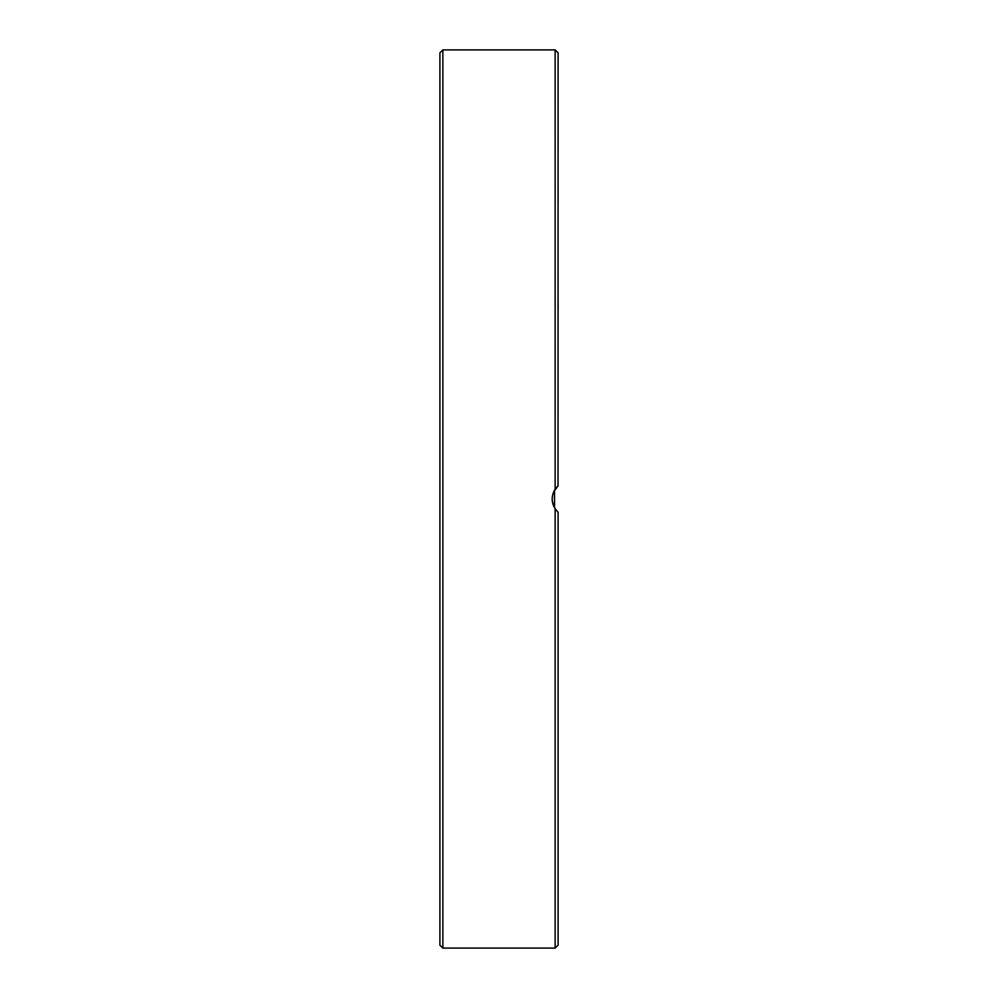 <?xml version="1.0" encoding="UTF-8"?>
<svg xmlns="http://www.w3.org/2000/svg" width="998" height="998" viewBox="0 0 998 998"><rect width="100%" height="100%" fill="white"/><g stroke="black" fill="none" stroke-linecap="round" stroke-linejoin="round"><path stroke-width="1.5" d="M439.906 499L439.906 945.143L442.863 948.1L442.863 49.9L439.906 52.857L439.906 499M439.906 399.075L439.906 446.817M555.138 508.805L555.138 948.1L558.094 945.143L558.094 512.211L555.138 508.805C551.195 502.268 551.195 495.732 555.138 489.195L558.094 485.789L553.641 491.964M552.418 496.156L552.181 499.312M552.393 501.707L553.603 505.936M554.701 508.107L557.271 511.425M555.362 509.13L554.551 507.832L554.551 490.168M555.362 488.87L556.672 487.211M558.032 485.851L558.094 52.857L555.138 49.9L555.138 489.195M558.094 801.556L558.094 794.283M558.094 689.955L558.094 688.071M558.094 598.925L558.094 549.287M558.094 309.929L558.094 302.668M558.094 203.717L558.094 188.397M558.094 146.232L558.094 121.407M442.863 948.1L555.138 948.1M442.863 49.9L555.138 49.9"/></g></svg>
